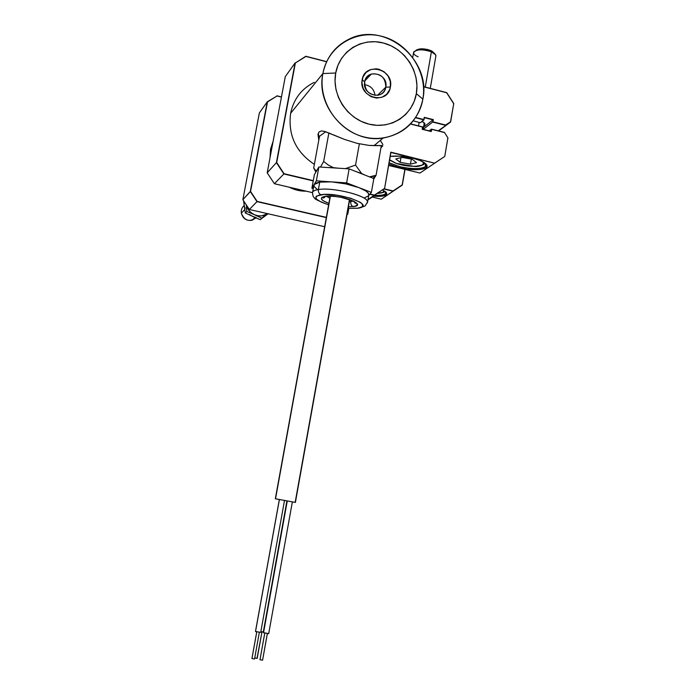 <?xml version="1.0" encoding="UTF-8"?>
<svg xmlns="http://www.w3.org/2000/svg" width="695" height="695" viewBox="0 0 695 695"><rect width="100%" height="100%" fill="white"/><g stroke="black" fill="none" stroke-linecap="round" stroke-linejoin="round"><path stroke-width="1.04" d="M270.572 150.059L271.728 148.687L270.572 150.059M380.973 147.609L381.633 147.105L380.973 147.609M322.88 73.566L290.614 113.328C287.878 134.943 295.792 151.953 314.357 164.368C295.792 151.953 287.878 134.943 290.614 113.328L322.88 73.566C317.65 100.671 337.275 130.617 364.276 137.011C391.207 143.804 418.459 125.847 422.873 99.133C418.025 120.878 404.768 133.848 383.101 138.044C349.602 144.013 315.339 107.664 322.88 73.566L335.711 73.01L322.88 73.566C326.25 57.555 335.025 46.061 349.203 39.085C384.613 20.876 431.517 59.648 422.873 99.133L416.348 93.686C412.761 115.274 390.72 129.696 369.036 124.162C347.3 118.949 331.524 94.833 335.711 73.01L337.952 65.261L341.671 58.224L346.709 52.177L352.886 47.356L359.932 43.933L367.594 42.039L375.561 41.735L383.536 43.029L391.207 45.861L398.296 50.118L404.533 55.643L409.685 62.22L413.56 69.596L416.01 77.501L416.957 85.633L416.348 93.686L414.203 101.366L410.615 108.368L405.706 114.44L399.651 119.34L392.675 122.876L385.056 124.9L377.072 125.335L369.036 124.162L361.261 121.399L354.042 117.168L347.674 111.617L342.409 104.971L338.456 97.482L335.963 89.447L335.033 81.185L335.711 73.01C339.568 51.109 362.13 37.182 383.536 43.029C405.003 48.554 420.249 72.176 416.348 93.686L422.873 99.133C427.677 72.515 408.851 43.316 382.276 36.435C355.779 29.155 327.71 46.365 322.88 73.566M318.536 135.725L319.379 136.984L318.136 133.77L318.796 140.182L318.015 134.439L318.953 132.041L321.359 130.938L324.487 131.364L344.277 139.33L357.091 143.344L369.088 145.42L382.311 145.568L382.684 145.993L381.633 147.105L382.676 145.707L379.096 145.637M385.794 87.196C388.74 73.731 366.665 68.006 364.693 81.784L362.173 79.795C364.823 61.369 394.326 69.057 390.39 87.031L385.794 87.196L377.455 95.354L385.794 87.196C384.908 91.297 382.493 93.947 378.558 95.137C369.445 95.615 364.814 91.167 364.693 81.784C365.518 77.936 367.724 75.355 371.33 74.044C380.712 73.105 385.534 77.493 385.794 87.196L390.39 87.031C387.897 105.423 358.22 97.943 362.173 79.795L364.693 81.784C361.739 95.337 383.909 100.949 385.794 87.196M375.022 95.415C374.118 89.212 370.635 85.641 364.562 84.686M382.902 144.56L380.313 140.39M333.061 134.7L344.277 139.33L357.091 143.344L369.088 145.42L377.837 145.689M317.98 134.856L318.953 132.041L321.359 130.938L324.487 131.364L331.228 133.909M390.39 87.031L390.286 81.341L388.053 75.963L384.04 71.715L378.853 69.248L376.056 68.805L370.583 69.604L365.978 72.515L362.938 77.093L361.939 82.644L363.137 88.317L366.343 93.243L371.06 96.666L376.577 98.073L382.041 97.239L386.629 94.303L389.634 89.733L390.39 87.031M314.296 82.314C301.56 88.665 293.664 99.003 290.614 113.328M262.58 660.172L259.982 659.746L264.76 633.232L259.991 659.677L262.58 660.198L267.306 633.692M259.999 659.668L264.734 633.223M263.544 632.641L287.252 501.06L263.518 632.78L268.644 633.579M268.696 633.64L263.518 632.65M263.327 631.894L260.816 631.781L263.275 631.833M261.972 631.955L257.002 658.365L254.744 657.93L257.219 658.313L261.945 631.955M260.703 632.398L255.482 631.442L279.39 499.609L255.517 631.538L260.651 632.337M251.972 658.46L256.759 631.99L251.955 658.539L254.552 658.982L259.313 632.45L254.552 658.982M275.489 498.775L330.403 196.164L275.524 498.828L295.401 502.416L275.333 498.758L330.203 196.155M349.463 199.569L295.166 502.346M372.329 176.547L369.54 176.886L376.082 175.253L372.998 178.25L376.082 175.253L372.329 176.547M373.736 179.145L376.082 175.253L381.338 145.533L376.082 175.253L373.736 179.145M314.722 169.901L313.68 168.068L319.518 136.255L313.68 168.068L316.06 170.779L317.016 170.153L316.06 170.779L314.722 169.901M315.878 172.108L316.06 170.779L315.878 172.108M328.205 164.967L323.67 161.457L320.491 167.078L323.67 161.457L328.883 132.919L323.67 161.457L328.205 164.967L333.348 167.634L338.161 168.181L333.348 167.634L328.205 164.967M327.614 167.521L333.348 167.634L327.614 167.521M356.257 171.665L364.545 174.923L361.6 173.481L355.553 165.08L359.35 143.874L355.553 165.08L345.354 168.633L355.553 165.08L361.6 173.481L356.257 171.665M319.518 136.255L325.694 131.729M353.069 201.029L350.775 201.62L351.036 200.143L350.775 201.62C350.541 204.043 351.322 205.72 353.13 206.641C368.863 205.086 339.351 194.001 325.199 196.311L333.939 196.303L341.045 197.319L353.347 201.029L356.631 203.131L357.23 204.964L355.11 206.259L348.395 206.823M353.13 206.641C351.322 205.72 350.541 204.043 350.775 201.62L349.307 201.75M329.821 198.266L326.676 196.416M367.255 200.959C364.936 194.869 331.819 187.085 318.38 189.553C318.136 192.029 318.953 193.749 320.838 194.704C339.395 191.646 378.011 206.215 357.317 208.187L359.245 208.092M328.622 204.851C318.527 201.037 313.81 198.683 314.47 197.78C313.471 197.493 312.811 195.868 312.481 192.889C312.472 191.29 314.444 190.178 318.38 189.553L319.735 182.125L314.088 184.566L311.899 188.189L316.347 180.848L331.402 181.864L319.735 182.125L316.025 183.106L314.088 184.566L316.347 180.848L318.883 166.974L314.375 174.68L311.899 188.189L313.245 188.692L311.899 188.189L314.375 174.68L318.883 166.974L349.142 168.876L346.623 182.898L316.347 180.848L318.883 166.974L349.142 168.876L373.832 178.572L371.382 192.393L368.715 195.582L371.382 192.393L359.098 187.685L345.893 183.906L331.402 181.864L346.623 182.898L359.098 187.685L346.623 182.898L349.142 168.876L373.832 178.572L371.382 192.393L359.098 187.685L365.883 191.003L368.298 193.167L368.75 195.408L368.889 194.617C368.628 192.463 365.37 190.152 359.098 187.685C350.714 184.601 341.48 182.663 331.402 181.864L319.735 182.125L318.38 189.553C332.87 186.877 368.619 195.981 367.577 201.976L367.29 203.027M312.611 192.167L314.088 184.566L314.027 186.399L317.337 189.544M364.449 197.814L368.411 195.938M357.621 208.274L361.73 206.962L362.712 206.015L361.965 203.626L360.245 202.271L350.541 198.188L336.884 195.226L324.087 194.418L316.633 196.025L315.834 197.015L315.93 198.171L316.92 199.448L321.359 202.149L328.631 204.79C315 200.221 312.394 196.859 320.838 194.704C318.953 193.749 318.136 192.029 318.38 189.553C313.593 190.343 311.734 191.794 312.785 193.914M348.134 208.283L357.317 208.187M328.9 203.34L323.522 200.959L321.385 198.952L321.959 197.319L325.199 196.311C319.066 197.701 320.308 200.047 328.9 203.34M244.762 209.569L241.33 213.165C242.92 218.682 246.49 221.053 252.05 220.263L255.916 217.874C249.349 222.339 244.484 220.767 241.33 213.165C240.939 210.072 241.886 207.527 244.18 205.529C241.886 207.527 240.939 210.072 241.33 213.165L244.762 209.569M256.134 217.492L252.633 216.432L249.479 214.503M245.074 208.613L244.119 205.051L244.084 201.55M267.94 213.904L260.156 219.655L256.368 218.065L245.3 212.983L246.794 211.436L254.387 214.703L251.216 212.757L248.619 210.064L246.039 204.504C247.238 209.195 250.026 212.592 254.387 214.703L261.746 218.161L267.74 213.695L260.156 219.655L245.3 212.983L243.571 200.786L245.3 212.983L246.794 211.436L254.387 214.703L261.746 218.161L260.156 219.655L267.94 213.904M267.723 213.695L261.572 215.893L257.923 215.771L254.387 214.703C259.105 216.649 263.544 216.31 267.723 213.695M246.325 207.31L246.794 211.436L246.325 207.31M243.233 197.754L243.459 196.555L243.233 197.754M385.273 194.018L385.656 191.837L385.273 194.018C383.449 195.139 379.922 195.573 374.692 195.312C379.922 195.573 383.449 195.139 385.273 194.018L385.907 192.081L385.273 194.018M270.537 149.225L270.034 157.713L270.537 149.225L273.126 141.25M289.363 187.233C294.723 189.987 300.318 191.299 306.174 191.168L297.582 190.291L289.363 187.233M289.989 187.381L297.582 190.135L305.505 191.012L297.573 190.135L289.963 187.372M270.155 157.044L270.703 149.329M259.348 112.938L267.262 101.844L277.027 95.98L267.262 101.844L250.278 191.499L256.985 201.637L326.311 217.613L257.046 201.55L249.349 209.49L256.985 201.637L250.278 191.499L242.859 199.691L250.539 191.42L257.15 201.411L250.539 191.42L267.497 101.922L277.027 95.98L281.44 97.074L276.949 95.806L276.645 96.214L276.94 95.814L281.466 96.944L276.949 95.806M405.029 169.415L402.301 185.078L393.075 191.203L383.736 188.979L393.075 191.203L381.251 199.196L402.301 185.078L381.251 199.196L372.19 197.059L381.251 199.196L393.109 191.108L384.022 188.788L393.092 190.943L402.179 184.913L404.89 169.38M346.996 214.642L347.804 214.112L347.048 214.355L347.665 213.947L348.664 208.37M326.355 217.361L257.15 201.411L326.355 217.361M382.476 189.865L386.629 193.08C387.011 195.738 382.597 196.789 373.38 196.225L382.406 196.112L385.907 194.991L386.655 194.166L385.96 192.133L382.476 189.865M347.795 214.086L348.82 208.378M324.661 226.718L249.34 209.49L324.661 226.718L249.349 209.49L242.859 199.691L259.357 112.911L267.262 101.844M242.859 199.7L249.34 209.49L242.868 199.708M383.336 190.3C384.335 192.124 382.363 193.158 377.402 193.41L382.867 192.307L383.536 191.638L383.336 190.3M422.864 161.822C427.955 166.956 408.547 167.955 396.211 163.342L405.654 165.662L415.28 166.357L421.943 165.202L423.55 163.542L422.864 161.822M389.634 159.789L396.211 163.342M410.458 164.15L400.155 162.335L395.776 158.964L401.78 157.391L412.239 159.242L416.531 162.63L410.458 164.15L411.344 159.077L410.458 164.15L400.155 162.335L400.989 157.6L400.155 162.335L395.776 158.964L401.78 157.391L412.239 159.242L416.531 162.63L410.458 164.15M418.147 56.825C414.35 55.174 412.926 53.498 413.873 51.812C417.478 49.189 423.325 49.171 431.387 51.778L425.253 87.075L431.387 51.778C421.865 48.928 415.914 49.249 413.534 52.742L412.717 57.433M418.52 125.882L419.137 122.303L418.52 125.882M434.314 53.315L431.986 51.126L430.613 50.466L431.387 51.778L430.613 50.466C423.846 48.276 418.946 48.294 415.905 50.5L415.905 50.5M434.844 53.845L430.613 50.466L427.269 49.423L421.778 48.806L416.479 49.962M430.274 88.369L435.913 55.826C435.852 54.401 434.349 53.055 431.387 51.778L435.635 54.818L435.834 56.269M399.295 167.695L388.887 164.011L395.542 166.661L399.295 167.695L399.721 166.635L399.295 167.695L407.374 169.18L418.72 169.65L425.87 167.877L426.999 165.697L424.88 163.073L419.78 160.397L412.474 158.113C420.597 160.215 425.383 162.587 426.852 165.236C429.328 169.919 413.221 171.239 399.295 167.695M390.225 156.418C396.498 155.576 403.917 156.14 412.474 158.113L399.946 156.158L390.225 156.418M389.113 162.752L399.721 166.635L389.113 162.752M425.175 166.8L425.696 163.742L425.175 166.8C420.049 169.224 411.562 169.172 399.721 166.635C411.562 169.172 420.049 169.224 425.175 166.8L425.983 164.011L426.287 165.028L425.175 166.8M423.967 119.879L415.523 117.75L423.967 119.879L420.362 122.772L413.29 120.826L420.362 122.772L423.863 119.54L415.697 117.481L423.863 119.54L424.245 117.333L433.333 119.627L432.629 122.059L445.573 125.326L450.629 121.999L445.573 125.326L432.629 122.059L433.333 119.627L432.959 121.834L445.599 125.022L450.499 121.807L453.774 103.555L446.694 92.635M374.153 195.295L384.604 188.371L368.003 199.604L374.145 195.304L369.81 194.279L374.145 195.304L384.604 188.371L390.807 152.153L434.592 163.169L444.765 156.41L447.928 137.845L444.383 132.398M374.153 195.008L370.018 194.027L374.153 195.008M305.861 56.286L295.358 62.984L305.922 56.443L326.615 61.786L305.817 56.269L326.676 61.655L305.826 56.26L295.358 62.984L276.706 162.534L284.064 173.707L313.28 180.613L283.873 173.967L313.228 180.909L283.873 173.967L276.706 162.534L283.873 173.967L274.395 183.723L283.873 173.967L276.41 162.63L267.193 172.812L285.28 76.65M446.685 92.617L423.507 86.632L446.685 92.617M446.633 92.748L453.609 103.555L446.633 92.748L423.516 86.779L446.633 92.748M446.703 92.6L453.774 103.555M431.135 131.372L431.421 129.122L429.145 130.86L431.421 129.122L431.03 131.338L422.178 129.279L422.56 127.063L410.51 124.04L422.751 126.942L410.632 123.918M431.665 129.348L444.314 132.519L431.517 129.166L431.282 131.555L431.665 129.348M431.465 129.131L444.374 132.371L431.491 129.148M422.178 129.279L431.282 131.555L422.178 129.279M419.98 173.038L388.635 165.436L419.98 173.038L444.757 156.418L419.98 173.038M274.386 183.715L312.489 192.645L274.395 183.723L267.193 172.82L285.289 76.624L295.097 62.906L276.41 162.63L267.21 172.829M295.097 62.906L285.289 76.624L267.193 172.812L274.395 183.723L267.193 172.812M422.221 121.278L425.001 124.162L423.82 125.665L424.801 124.839L424.923 123.701L422.221 121.278M450.629 121.955L453.739 103.546M438.667 130.938L450.621 122.007L438.667 130.938M438.215 130.825L450.621 122.007L438.215 130.825M423.976 119.809L424.35 117.672L433.002 119.853L423.542 127.281L433.002 119.853L432.629 122.059L423.246 129.383L432.629 122.059L445.573 125.326M431.039 131.329L422.36 129.157L422.742 126.95M431.03 131.338L422.352 129.166M444.765 156.366L447.901 137.836M384.604 188.345L390.92 152.483L434.592 163.169M371.634 197.45L367.95 199.882L371.538 197.432M274.386 183.723L312.489 192.654M383.101 138.044L374.006 145.715M364.901 80.837L371.33 74.044M287.191 501.052L263.483 632.685M292.352 501.955L268.687 633.675M267.34 633.701L262.58 660.198M286.905 500.999L263.318 631.937M279.329 499.601L255.482 631.442M256.733 631.981L251.938 658.486M284.49 500.556L260.695 632.433M295.392 502.424L349.681 199.647M314.635 169.797L315.86 172.143M325.616 196.259C324.026 198.005 323.053 198.457 322.723 197.623L325.503 196.407C332.931 195.547 349.611 197.554 355.823 203.079C355.493 203.661 354.902 203.088 354.068 201.385M368.889 194.617L367.577 201.976C363.928 207.24 367.594 205.19 357.595 208.265L348.126 208.335M254.952 217.457L252.05 220.263M272.979 142.041L270.703 149.312L270.164 157.018M381.242 199.196L372.19 197.059M385.96 192.185L386.629 193.08M377.324 193.471C382.528 192.88 385.047 192.133 384.882 191.229M389.574 160.102L396.054 163.36L414.481 166.435C419.528 167.121 425.748 163.707 425.105 163.247M424.324 122.772L423.177 129.366M422.751 126.942L410.641 123.91M444.383 132.371L447.928 137.845M419.971 173.038L388.635 165.445M426.105 164.255L426.852 165.236"/></g></svg>
